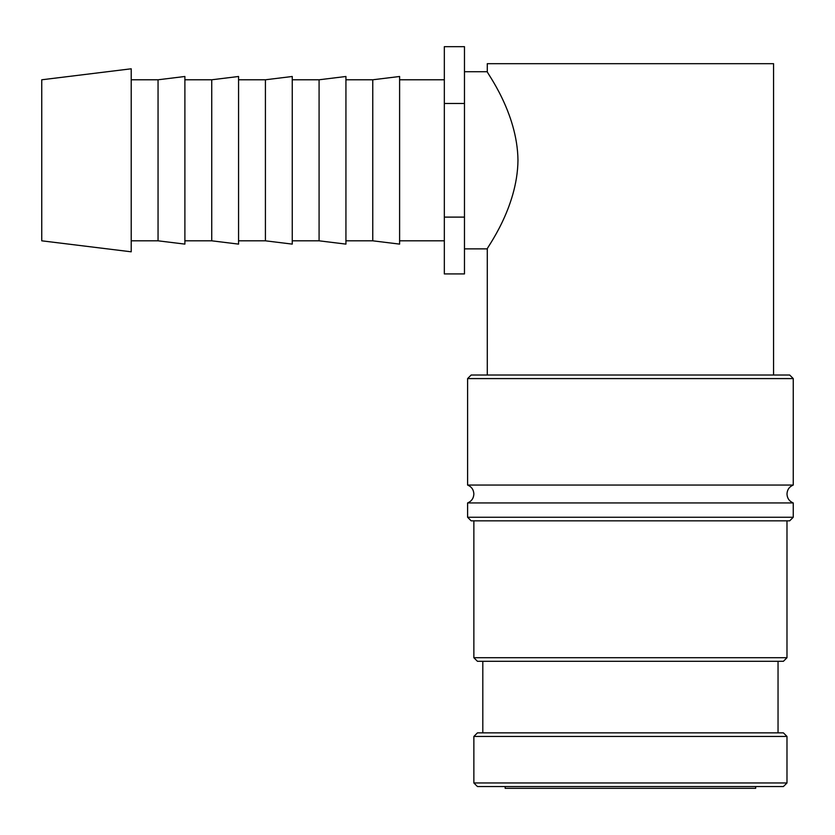 <?xml version="1.0" encoding="UTF-8"?>
<svg xmlns="http://www.w3.org/2000/svg" width="835" height="835" viewBox="0 0 835 835"><rect width="100%" height="100%" fill="white"/><g stroke="black" fill="none" stroke-linecap="round" stroke-linejoin="round"><path stroke-width="1.25" d="M630.425 485.052L793.25 485.052L793.25 378.589L789.67 375.009L471.18 375.009L467.6 378.589L467.6 485.052L630.425 485.052M786.987 782.969L786.987 736.449L783.407 732.869L477.443 732.869L473.862 736.449L473.862 782.969L477.443 786.549L783.407 786.549L786.987 782.969L473.862 782.969M467.6 517.262L793.25 517.262L789.67 520.842L471.18 520.842L467.6 517.262L467.6 502.941L793.25 502.941C789.294 501.271 787.207 498.297 786.987 493.996C787.207 489.707 789.294 486.721 793.25 485.052M793.25 517.262L793.25 502.941M473.862 520.842L473.862 657.719L477.443 661.299L783.407 661.299L786.987 657.719L786.987 520.842M778.043 732.869L778.043 661.299M482.807 661.299L482.807 732.869M131.21 68.794L41.75 79.784L41.75 240.814L131.21 251.805L131.21 68.794M131.21 240.814L158.055 240.814L184.89 244.112L184.89 76.486L158.055 79.784L131.21 79.784M184.89 240.814L211.735 240.814L238.57 244.112L238.57 76.486L211.735 79.784L184.89 79.784M238.57 240.814L265.415 240.814L292.25 244.112L292.25 76.486L265.415 79.784L238.57 79.784M292.25 240.814L319.085 240.814L345.93 244.112L345.93 76.486L319.085 79.784L292.25 79.784M345.93 240.814L372.765 240.814L399.61 244.112L399.61 76.486L372.765 79.784L345.93 79.784M444.335 79.784L399.61 79.784M399.61 240.814L444.335 240.814M464.469 71.727L487.285 71.727C485.939 71.528 517.46 112.099 517.971 160.299C517.46 208.499 485.939 249.07 487.285 248.872L464.469 248.872M505.175 786.549L505.175 788.334L755.675 788.334L755.675 786.549M773.565 375.009L773.565 63.679L487.285 63.679L487.285 71.727M487.285 248.872L487.285 375.009M464.469 273.932L464.469 46.666L444.335 46.666L444.335 273.932L464.469 273.932M444.335 217.11L464.469 217.11M444.335 103.477L464.469 103.477M372.765 240.814L372.765 79.784M319.085 240.814L319.085 79.784M265.415 240.814L265.415 79.784M211.735 240.814L211.735 79.784M158.055 240.814L158.055 79.784M473.862 736.449L786.987 736.449M473.862 657.719L786.987 657.719M467.6 378.589L793.25 378.589M467.6 485.052C471.556 486.721 473.643 489.707 473.862 493.996C473.643 498.297 471.556 501.271 467.6 502.941"/></g></svg>
